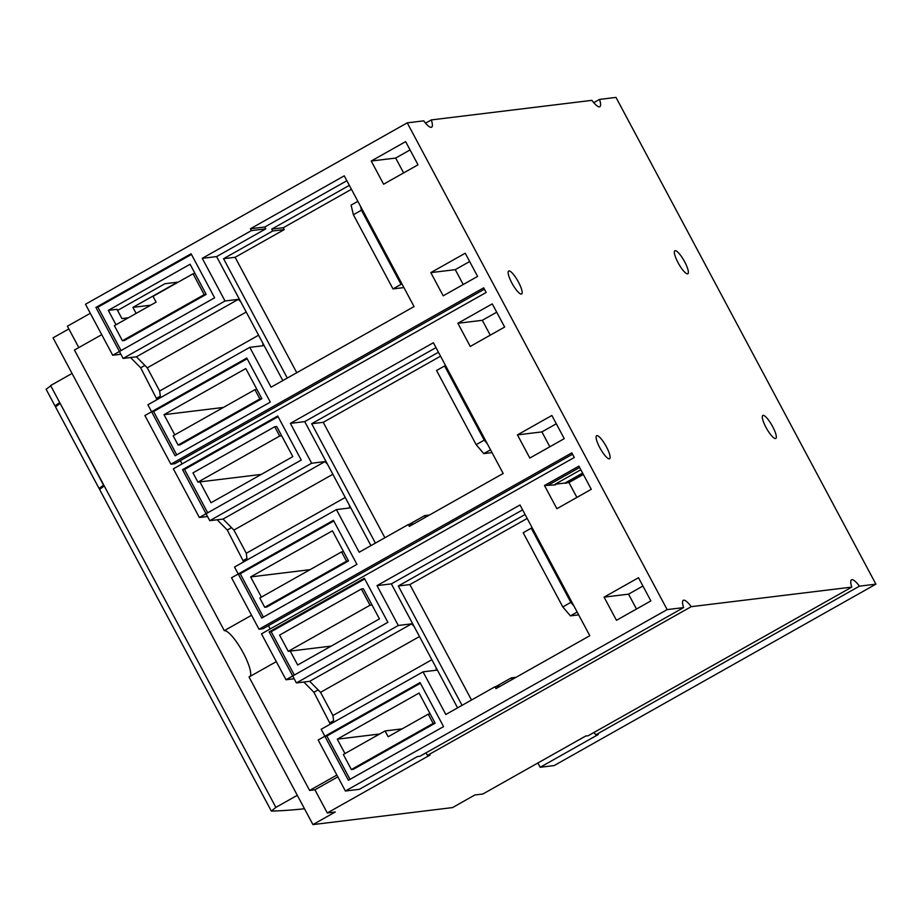 <?xml version="1.0" encoding="UTF-8"?>
<svg xmlns="http://www.w3.org/2000/svg" width="922" height="922" viewBox="0 0 922 922"><rect width="100%" height="100%" fill="white"/><g stroke="black" fill="none" stroke-linecap="round" stroke-linejoin="round"><path stroke-width="1.38" d="M104.244 485.952L99.564 489.386L271.345 811.106L275.874 807.384L297.299 795.306M104.082 485.663L99.979 487.957L100.406 488.764M60.022 403.145L55.919 405.438L56.346 406.256M56.173 405.911A3518.894 331.609 -28.1 0 1 55.009 405.945L59.688 402.511M50.779 385.822L46.1 389.257L55.009 405.945M304.479 808.767A3518.894 331.609 -28.1 0 1 271.345 811.106M275.874 807.384L50.618 385.534L72.043 373.456M100.221 488.418L99.069 488.464L103.564 485.168L60.195 403.467M59.999 403.571L55.504 406.867L99.069 488.464M68.85 328.923L53.038 337.844L312.938 824.591L452.552 807.58L474.888 794.971L482.874 794.003L585.654 736.056L588.144 735.756L851.801 587.095L691.235 606.664L427.589 755.325L430.078 755.014L327.298 812.962L335.274 811.994L312.938 824.591M425.722 752.997A18.475 4.356 -119.4 0 1 427.589 755.325M350.014 779.355L326.861 735.998L324.867 736.24L318.171 740.02L345.393 791.018L359.361 789.313L417.447 756.559L419.948 756.247L683.605 607.598A18.475 4.356 60.6 0 1 683.294 600.314A18.475 4.356 60.6 0 1 683.709 600.176A18.475 4.356 60.6 0 1 691.235 606.664M428.2 714.17L388.162 736.747L385.073 730.95L343.33 754.484L351.374 769.547L433.156 723.436L428.2 714.17L430.194 713.928L435.149 723.194L433.156 723.436M402.13 728.864L385.073 730.95M435.149 723.194L353.368 769.305L351.374 769.547M573.968 606.054L570.845 602.377L531.729 529.136L532.628 528.629L589.803 635.719L495.967 688.63L494.976 686.775L445.822 714.492L423.048 671.838L321.156 729.29L324.867 736.24L420.052 682.58L443.563 726.617L348.389 780.277L324.867 736.24L326.861 735.998L420.42 683.248M344.966 753.562L337.279 739.167L419.061 693.067L430.194 713.928M423.048 671.838L436.337 670.225L435.991 667.447L414.07 626.384L411.592 623.86L309.7 681.312L296.4 682.925L269.178 631.939L364.363 578.267L387.874 622.315L285.993 679.756L261.479 633.863L574.291 457.496L571.824 452.863L259.013 629.23L231.537 577.771L333.418 520.319L356.929 564.368L261.756 618.028L234.522 567.042L336.415 509.589L349.703 507.964L349.357 505.187L304.733 421.619L290.372 423.371L433.375 342.742L445.499 365.458L436.555 370.494L476.167 444.669L483.773 453.612L492.037 452.61M309.7 681.312L320.545 692.33L332.923 715.507L333.764 722.18M95.911 307.429L119.422 351.478L214.607 297.806L191.096 253.769L95.911 307.429L97.905 307.187L121.059 350.556M246.785 358.07L151.6 411.742L175.111 455.779L270.296 402.107L246.785 358.07M327.437 464.135L324.959 461.611L311.659 463.236L209.767 520.676L182.544 469.69L277.729 416.018L301.24 460.055L199.359 517.507L173.359 468.825L486.171 292.458L483.704 287.825L170.893 464.192L144.904 415.522L151.6 411.742L147.889 404.781L249.781 347.34L271.068 387.205L414.059 306.577L401.934 283.872L392.991 288.909L353.391 214.734L361.436 210.193L400.54 283.446L401.439 282.939L344.263 175.848L250.415 228.76L251.406 230.615L202.252 258.333L225.026 300.987L123.133 358.428L136.433 356.802L147.278 367.832L159.656 391.009L160.497 397.682M411.592 623.86L398.292 625.485L296.4 682.925M398.292 625.485L377.006 585.62L520.008 504.991L532.132 527.707L523.189 532.743L562.8 606.918L570.407 615.861L578.67 614.859M570.845 602.377L562.8 606.918M345.393 791.018L667.148 609.603L683.605 607.598M123.133 358.428L119.422 351.478L112.715 355.258L85.492 304.26L407.236 122.856L667.148 609.603M311.659 463.236L290.372 423.371M487.335 443.805L484.211 440.128L476.167 444.669M484.211 440.128L445.096 366.887L445.994 366.38L503.17 473.47L409.333 526.381L408.342 524.526L359.177 552.243L336.415 509.589M418.012 164.808L405.634 141.631L371.232 161.027L383.61 184.204L418.012 164.808M443.194 295.812L477.608 276.404L465.23 253.227L430.816 272.624L443.194 295.812M638.497 577.725L650.874 600.913L616.461 620.31L604.083 597.133L638.497 577.725M544.499 485.525L578.901 466.129L591.279 489.305L556.876 508.714L544.499 485.525L555.47 484.868L555.136 484.234L580.837 469.747M551.863 415.476L564.241 438.653L529.827 458.061L517.449 434.884L551.863 415.476M457.865 323.276L492.267 303.88L504.645 327.056L470.243 346.453L457.865 323.276L482.31 320.303L496.704 312.189M263.381 617.106L240.227 573.749L238.233 573.991L240.227 573.749L333.776 520.999M264.741 607.298L346.522 561.187L341.566 551.909L259.785 598.009L264.741 607.298L266.735 607.056L348.516 560.945L332.427 530.818L250.646 576.918L261.422 597.099M345.231 497.465L246.289 553.258L247.131 559.931M246.289 553.258L233.911 530.081L223.066 519.063L209.767 520.676M120.909 354.255L112.715 355.258M130.555 357.529L140.651 367.786L157.04 399.629M484.419 289.185L174.88 463.708L170.893 464.192M182.072 463.916L180.32 460.643M207.542 516.504L199.359 517.507M217.189 519.778L227.285 530.035L243.673 561.878M572.539 454.212L263 628.735L259.013 629.23M270.192 628.954L268.44 625.669M294.176 678.753L285.993 679.756M303.822 682.026L313.918 692.284L330.307 724.127M337.844 776.866L314.921 789.785L309.608 790.442L336.876 775.056M379.645 734.004L337.279 739.167M314.921 789.785L327.298 812.962M78.808 347.582L67.398 326.215L90.31 313.296M101.731 334.663L74.451 350.037L224.288 630.648A26.392 6.224 -119.4 0 1 242.083 650.771A26.392 6.224 -119.4 0 1 250.093 676.414M276.312 661.627L249.044 677.002L309.608 790.442M851.801 587.095A18.475 4.356 60.6 0 1 851.502 579.811A18.475 4.356 60.6 0 1 851.905 579.673A18.475 4.356 60.6 0 1 859.442 586.162L875.9 584.156L616 97.409L599.542 99.415A18.475 4.356 60.6 0 1 599.842 106.698A18.475 4.356 60.6 0 1 599.438 106.837A18.475 4.356 60.6 0 1 591.901 100.348L431.335 119.918L425.561 123.168M593.918 732.494A18.475 4.356 -119.4 0 1 595.785 734.822L598.286 734.511L540.188 767.265L554.157 765.571L875.9 584.156M859.442 586.162L595.785 734.822M431.335 119.918A18.475 4.356 60.6 0 1 431.646 127.201A18.475 4.356 60.6 0 1 431.231 127.34A18.475 4.356 60.6 0 1 423.694 120.851L407.236 122.856M596.914 435.633A13.196 3.112 60.6 0 0 596.615 435.726A13.196 3.112 60.6 0 0 600.084 448.196A13.196 3.112 60.6 0 0 609.292 458.81A13.196 3.112 60.6 0 0 609.58 458.718A13.196 3.112 60.6 0 0 606.123 446.26A13.196 3.112 60.6 0 0 596.914 435.633M521.333 294.095A13.196 3.112 60.6 0 0 521.633 294.003A13.196 3.112 60.6 0 0 518.164 281.544A13.196 3.112 60.6 0 0 508.956 270.918A13.196 3.112 60.6 0 0 508.667 271.01A13.196 3.112 60.6 0 0 512.125 283.48A13.196 3.112 60.6 0 0 521.333 294.095M775.494 438.561A13.196 3.112 60.6 0 0 775.794 438.457A13.196 3.112 60.6 0 0 772.325 425.999A13.196 3.112 60.6 0 0 763.116 415.373A13.196 3.112 60.6 0 0 762.828 415.476A13.196 3.112 60.6 0 0 766.286 427.935A13.196 3.112 60.6 0 0 775.494 438.561M675.169 250.657A13.196 3.112 60.6 0 0 674.881 250.761A13.196 3.112 60.6 0 0 678.338 263.219A13.196 3.112 60.6 0 0 687.547 273.846A13.196 3.112 60.6 0 0 687.835 273.742A13.196 3.112 60.6 0 0 684.378 261.283A13.196 3.112 60.6 0 0 675.169 250.657M150.678 305.205L132.918 307.372L177.6 282.167L164.969 283.711L117.567 310.437M128.331 317.802L121.911 318.586L116.967 309.308L108.323 310.368L190.093 264.257L206.182 294.395L124.412 340.495L122.419 340.737L114.374 325.673L156.106 302.139L153.017 296.342L193.055 273.776L204.188 294.637L122.419 340.737M115.999 324.751L108.323 310.368M132.918 307.372L136.133 313.399M191.453 254.449L97.905 307.187M247.142 358.75L153.594 411.5L151.6 411.742L153.594 411.5L176.747 454.857M225.026 300.987L238.325 299.362L136.433 356.802M346.868 180.735L264.775 227.019L265.767 228.863L216.612 256.581L240.803 301.886L238.325 299.362M216.612 256.581L202.252 258.333M240.803 301.886L282.824 380.579M349.334 185.368L271.725 229.129L283.285 227.722L351.443 189.298M287.284 378.055L223.55 258.702L272.716 230.984L271.725 229.129M258.598 335.216L159.656 391.009M249.781 347.34L263.07 345.715L262.724 342.938M246.22 312.039L147.278 367.832M403.917 287.572L392.991 288.909M357.863 201.33L351.098 205.133L353.391 214.734M361.436 210.193L360.49 206.263M296.757 372.719L235.122 257.284L284.276 229.578L283.285 227.722M272.716 230.984L284.276 229.578M223.55 258.702L235.122 257.284M250.415 228.76L264.775 227.019M251.406 230.615L265.767 228.863M261.883 398.696L180.101 444.807L178.107 445.049L173.152 435.772L254.933 389.672L256.927 389.418L261.883 398.696L259.889 398.938L178.107 445.049M174.788 434.85L164.012 414.67L245.794 368.558L256.927 389.418M160.301 396.172L156.855 398.12M144.892 365.4L140.651 367.786M254.933 389.672L259.889 398.938M223.435 407.432L164.012 414.67M193.055 273.776L195.049 273.534M206.182 294.395L204.188 294.637M224.288 630.648L251.556 615.274M576.895 497.419L568.943 482.552L566.546 482.84A13.196 3.112 60.6 0 1 566.235 483.163A13.196 3.112 60.6 0 1 565.935 483.255A13.196 3.112 60.6 0 1 565.002 483.036L582.623 473.09M565.002 483.036L555.136 484.234M548.486 485.041L579.627 467.489M568.943 482.552L583.338 474.438M582.9 473.62L566.546 482.84M593.768 102.665L599.542 99.415M537.895 762.978L540.188 767.265M207.692 512.805L184.538 469.448L182.544 469.69M184.538 469.448L278.087 416.698M281.683 435.783L276.727 426.506L274.733 426.748L192.963 472.859L197.907 482.137L279.689 436.025L281.683 435.783L292.816 456.644L211.046 502.744L199.901 481.883L261.318 474.404M279.689 436.025L274.733 426.748M197.907 482.137L199.901 481.883M231.526 527.649L227.285 530.035M246.935 558.432L243.489 560.369M294.325 675.054L271.172 631.697L269.178 631.939M271.172 631.697L364.72 578.947M372.027 604.982L363.36 588.755L361.366 589.008L279.596 635.108L288.252 651.335L370.033 605.224L372.027 604.982L379.449 618.893L297.679 665.004L290.246 651.093L331.194 646.103M370.033 605.224L361.366 589.008M288.252 651.335L290.246 651.093M318.159 689.898L313.918 692.284M333.568 720.681L330.122 722.629M324.959 461.611L223.066 519.063M304.733 421.619L435.979 347.617M438.446 352.25L311.671 423.728L375.404 543.093M409.045 524.434L424.696 515.617L425.549 517.23M370.932 545.617L349.357 505.187M332.854 474.288L233.911 530.081M408.342 524.526L413.794 523.857M311.671 423.728L323.242 422.322L384.877 537.757M323.242 422.322L440.543 356.18M490.539 449.798L483.773 453.612M446.19 366.749L445.096 366.887M424.696 515.617L429.433 515.041M341.566 551.909L343.56 551.667M348.516 560.945L346.522 561.187M310.034 569.681L250.646 576.918M431.865 659.726L332.923 715.507M419.487 636.537L320.545 692.33M414.07 626.384L391.366 583.868L377.006 585.62M391.366 583.868L522.613 509.866M525.079 514.511L398.304 585.977L462.037 705.342M495.679 686.694L511.33 677.866L512.183 679.479M457.577 707.866L435.991 667.447M577.172 612.058L570.407 615.861M532.824 529.009L531.729 529.136M398.304 585.977L409.875 584.571L471.511 700.005M409.875 584.571L527.177 518.429M511.33 677.866L516.078 677.29M494.976 686.775L500.427 686.106M410.071 149.929L395.676 158.054L371.232 161.027M395.676 158.054L403.617 172.921M469.667 261.537L455.272 269.65L463.213 284.518M455.272 269.65L430.816 272.624M636.48 609.027L628.539 594.148L604.083 597.133M628.539 594.148L642.934 586.035M549.846 446.778L541.906 431.899L517.449 434.884M541.906 431.899L556.3 423.786M490.262 335.17L482.31 320.303"/></g></svg>
